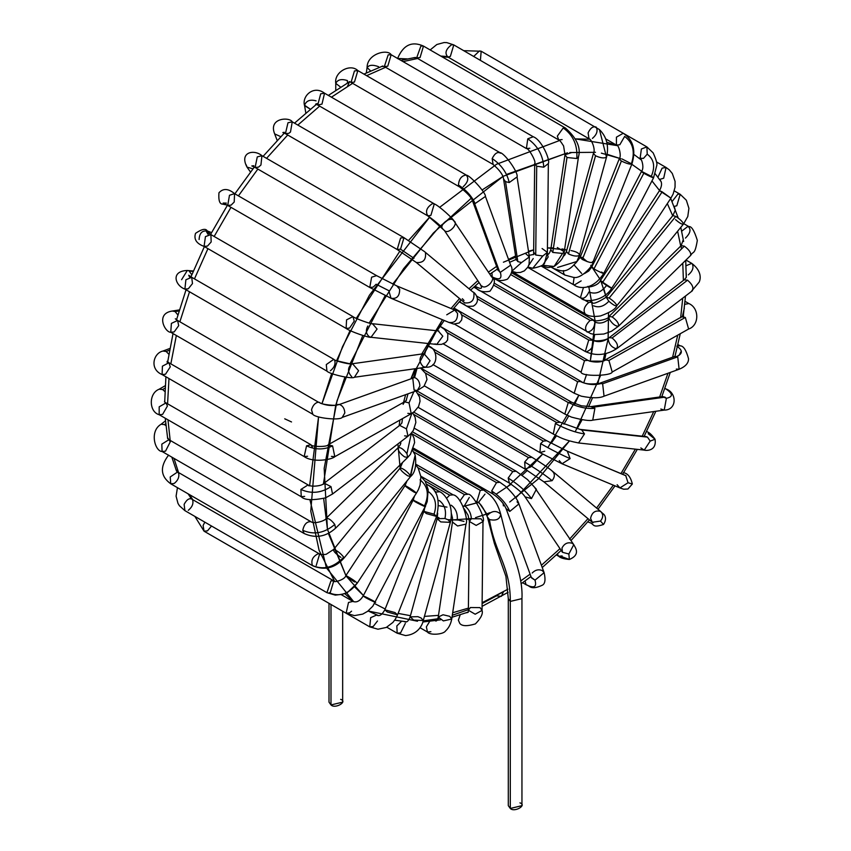 <?xml version="1.0" encoding="UTF-8"?>
<svg xmlns="http://www.w3.org/2000/svg" width="851" height="851" viewBox="0 0 851 851"><rect width="100%" height="100%" fill="white"/><g stroke="black" fill="none" stroke-linecap="round" stroke-linejoin="round"><path stroke-width="1.28" d="M340.655 699.362C348.102 701.681 335.017 709.234 330.996 704.936L330.996 699.362M328.997 603.338L328.997 702.149L330.996 704.936L342.655 702.149L342.655 611.22M330.996 704.936L330.996 604.487L330.996 704.936M412.267 433.989L496.505 482.623L499.92 482.294L496.505 482.623L412.267 433.989M413.629 448.232L493.091 494.112L491.676 490.984L496.505 482.623L491.676 490.984L493.091 494.112C499.484 498.569 503.813 503.409 506.079 508.621L509.781 511.419L518.897 503.92L509.781 511.419C506.398 503.547 500.367 496.739 491.676 490.984C500.367 496.739 506.398 503.547 509.781 511.419L506.079 508.621L531.301 577.372L535.002 580.159L544.119 572.67L535.002 580.159L531.545 577.903M517.046 501.803L518.897 503.92L544.119 572.67C545.714 579.616 545.119 583.797 542.332 585.201C530.216 590.849 529.684 585.275 526.407 584.903L522.588 582.701M532.194 573.021C535.205 569.893 538.566 569.074 542.268 570.553L544.119 572.67M535.002 580.159C536.97 587.137 533.981 588.626 526.046 584.648C533.981 588.626 536.97 587.137 535.002 580.159M525.046 580.946L526.046 584.648L525.046 580.946M413.777 414.448L512.77 471.592L516.185 471.252L512.77 471.592L413.777 414.448M414.469 428.298L509.355 483.081L508.196 478.039L512.77 471.592L508.196 478.039L509.355 483.081C517.94 489.091 523.184 493.686 525.067 496.878L531.481 498.59L536.396 489.251L531.481 498.59C526.152 491.314 518.397 484.464 508.196 478.039C518.397 484.464 526.152 491.314 531.481 498.59L525.067 496.878L562.447 552.299L568.851 554.001L573.765 544.661L568.851 554.001L562.447 552.299L561.979 548.023C564.404 543.449 567.851 541.885 572.319 543.321L573.765 544.661C575.01 547.278 581.19 554.49 569.362 559.469L561.043 556.405L569.362 559.469L568.851 554.001L569.362 559.469C563.883 558.969 560.33 557.905 558.713 556.267L557.373 554.075L558.713 556.267L556.437 554.948M534.939 487.91L573.765 544.661M562.128 555.926L558.713 556.267M418.181 393.896L528.535 457.615L531.949 457.274L528.535 457.615L418.181 393.896M530.684 466.933L525.12 469.103L524.684 462.05L528.535 457.615L524.684 462.05L525.12 469.103L543.927 481.868L552.108 480.677C555.097 476.783 555.075 473.539 552.033 470.943C555.075 473.539 555.097 476.783 552.108 480.677C544.98 474.911 535.843 468.71 524.684 462.05C535.843 468.71 544.98 474.911 552.108 480.677L543.927 481.868L592.307 522.259L600.487 521.078C603.476 517.174 603.455 513.93 600.412 511.334L603.561 514.132C602.465 513.025 608.422 517.014 603.529 524.461L600.487 521.078L592.307 522.259L590.573 518.344C591.924 512.451 595.2 510.111 600.412 511.334C603.455 513.93 603.476 517.174 600.487 521.078L603.529 524.461C591.137 528.567 594.945 523.599 589.02 522.44L587.871 521.78M425.351 372.993L543.332 441.105L546.746 440.765L543.332 441.105L425.351 372.993M544.757 451.179L539.917 452.594L540.608 443.648L543.332 441.105L540.608 443.648L539.917 452.594L562.022 463.774L570.127 458.615L567.277 451.168L570.127 458.615C561.745 454.998 551.905 450.019 540.608 443.648C551.905 450.019 561.745 454.998 570.127 458.615L562.022 463.774L559.213 460.561M567.798 451.424L625.719 475.571L567.798 451.424M562.022 463.774L619.943 487.921L628.049 482.751L625.719 475.571L628.049 482.751L619.943 487.921L617.135 484.708M628.049 482.751L632.336 484.017L628.049 482.751M435.159 352.399L556.703 422.575L560.118 422.234L556.703 422.575L435.159 352.399M432.904 364.558L553.288 434.063L555.384 423.543L556.703 422.575L555.384 423.543L553.288 434.063C559.469 437.212 563.862 440.105 578.552 442.956L584.499 433.914L581.754 429.946L580.031 429.383L581.754 429.946L584.499 433.914C575.691 432.638 565.989 429.181 555.384 423.543C565.989 429.181 575.691 432.638 584.499 433.914L578.552 442.956L644.25 450.115L650.196 441.084L647.462 437.116L645.739 436.542L581.754 429.946L647.462 437.116L650.196 441.084L644.25 450.115L640.824 447.934M650.196 441.084L655.047 439.265L650.196 441.084M646.569 431.51L646.888 431.702C649.217 432.361 651.94 434.882 655.047 439.265L648.185 433.67M447.392 332.805L568.245 402.576L571.659 402.246L568.245 402.576L447.392 332.805M443.275 343.889L564.83 414.065L568.245 402.576L564.83 414.065L571.415 417.096C582.839 420.139 589.945 421.149 592.732 420.128L594.902 408.331L590.828 406.608L594.902 408.331C586.509 409.054 577.701 407.097 568.479 402.459C577.701 407.097 586.509 409.054 594.902 408.331L592.732 420.128L664.216 410.097L666.386 398.3L662.312 396.566L664.971 397.13L593.487 407.161L664.971 397.13L666.386 398.3L664.216 410.097L660.823 409.023M666.386 398.3C673.279 396.8 673.045 393.63 665.673 388.811L664.791 388.673L665.673 388.811C673.045 393.63 673.279 396.8 666.386 398.3M664.216 410.097C677.066 410.214 677.119 392.705 666.067 388.992L664.918 388.333M461.753 314.849L577.606 381.737L581.02 381.397L577.606 381.737L461.753 314.849M454.657 324.21L574.191 393.215L577.606 381.737L574.191 393.215L581.254 396.172C592.019 398.279 599.615 398.289 604.04 396.183L602.636 383.769L599.434 383.333L601.731 383.354C594.36 385.471 586.903 384.716 579.361 381.099C586.903 384.716 594.36 385.471 601.731 383.354L602.636 383.769L604.04 396.183L679.13 369.26L677.726 356.835L674.524 356.409L677.726 356.835L602.636 383.769L677.726 356.835L679.13 369.26L676.375 369.057M676.832 356.431C682.842 353.686 682.832 350.272 676.8 346.166C682.832 350.272 682.842 353.686 676.832 356.431M679.055 355.356L681.3 351.133M679.13 369.26C685.576 366.547 688.704 363.005 688.512 358.633C686.172 350.069 683.406 345.804 680.204 345.836L677.641 345.772L680.204 345.836L677.928 344.527M477.602 298.946L584.509 360.664L587.924 360.335L584.509 360.664L477.602 298.946M464.891 302.977L416.32 262.491C423.138 263.076 426.191 259.863 425.489 252.832C426.191 259.863 423.138 263.076 416.32 262.491L464.699 302.882C471.518 303.477 474.571 300.254 473.869 293.223C474.571 300.254 471.518 303.477 464.699 302.882L416.32 262.491L397.172 249.503L400.608 238.003L397.172 249.503L400.534 249.194L413.958 258.31L400.534 249.194L403.991 237.684L400.608 238.003L403.991 237.684L424.436 251.556L472.816 291.957C474.901 292.17 481.794 301.137 473.305 306.147C463.199 306.817 467.752 305.275 461.061 302.85L459.838 301.169L461.061 302.85L459.253 301.807L581.095 372.153L584.509 360.664L581.095 372.153C581.19 376.727 611.507 376.11 612.199 372.015L608.912 360.462L605.859 359.952L603.136 361.143L605.859 359.952L608.912 360.462L612.199 372.015L688.619 329.018L685.332 317.455L682.279 316.955L685.332 317.455L608.912 360.462L685.332 317.455L688.619 329.018C699.224 325.593 699.682 308.2 688.853 303.541L684.747 304.339L688.853 303.541L685.044 301.339M588.126 360.462L589.711 361.143L603.093 361.164M587.594 360.175L589.711 361.143L587.594 360.175M682.279 316.955L684.321 308.19L682.279 316.955M494.25 283.16L592.147 339.687L592.839 340.294L588.732 340.017L585.318 351.506L588.732 340.017L494.197 285.436L588.732 340.017L592.839 340.294C593.913 345.846 591.764 349.687 586.382 351.825M592.839 340.294C597.774 342.517 602.87 341.921 608.157 338.507C602.87 341.921 597.774 342.517 592.839 340.294M491.048 276.213C496.856 278.745 485.634 290.51 481.794 285.915C485.634 290.51 496.856 278.745 491.048 276.213L491.665 276.937C495.761 279.351 495.197 284.106 489.942 291.223C484.315 292.393 479.943 291.606 476.837 288.872L475.464 286.468L476.837 288.872L473.805 287.117L585.318 351.506C595.87 356.335 606.455 355.303 617.06 348.431L616.241 348.761C618.751 346.219 617.379 342.613 612.135 337.953L608.763 337.592L612.135 337.953C617.379 342.613 618.751 346.219 616.241 348.761C611.38 347.24 608.678 343.815 608.157 338.507L684.193 279.819L687.565 280.192L684.193 279.819L686.31 277.362L686.236 273.373L686.246 276.298M612.135 337.953L687.565 280.192L612.135 337.953M691.682 290.989C694.182 288.446 692.81 284.84 687.565 280.192C692.81 284.84 694.182 288.446 691.682 290.989L699.043 282.287C699.607 281.426 703.756 272.48 691.767 263.385L686.023 265.767L691.767 263.385L685.97 260.044M688.353 274.873C692.725 271.075 693.99 267.331 692.14 263.65L691.767 263.385M511.057 274.756L590.158 320.423L593.572 320.082L594.86 322.018C594.455 328.071 591.892 331.433 587.158 332.092C584.329 328.869 585.328 324.976 590.158 320.423L511.057 274.756M511.611 272.767L593.572 320.082L590.158 320.423C585.328 324.976 584.329 328.869 587.158 332.092M594.86 322.018C599.529 324.061 604.295 323.05 609.167 318.976C604.295 323.05 599.529 324.061 594.86 322.018M593.572 320.082C591.445 322.231 609.295 319.785 609.018 316.412L612.209 316.944L609.018 316.412L609.167 318.976C612.284 323.859 615.379 326.284 618.454 326.263C619.188 323.742 617.103 320.636 612.209 316.944C617.103 320.636 619.188 323.742 618.454 326.263L690.725 255.374C693.427 250.449 694.703 255.736 697.331 240.397C694.32 230.674 691.501 226.079 688.853 226.6L688.023 226.313L681.683 231.195L688.023 226.313L688.853 226.6L683.853 223.717M612.209 316.944L684.353 246.162L681.172 245.631L684.353 246.162L612.209 316.944M690.608 255.481C691.331 252.949 689.257 249.843 684.353 246.162C689.257 249.843 691.331 252.949 690.608 255.481M681.321 248.194L681.172 245.631L683.3 239.556M688.023 226.313C691.32 229.227 690.459 233.153 685.438 238.089M582.861 299.073L588.732 302.467L592.147 302.126L588.732 302.467L582.861 299.073M511.749 271.48L585.158 313.849C583.031 310.275 584.222 306.477 588.732 302.467C584.222 306.477 583.031 310.275 585.158 313.849L585.318 313.955C588.509 316.327 593.583 316.987 600.529 315.944C610.22 312.381 615.635 309.03 616.773 305.871L616.847 305.647C616.071 303.467 613.497 300.946 609.125 298.052L606.189 297.233L609.125 298.052C613.497 300.946 616.071 303.467 616.847 305.647L683.523 224.004C682.747 221.824 680.162 219.292 675.79 216.409L672.864 215.59L675.79 216.409L609.125 298.052L675.79 216.409C680.162 219.292 682.747 221.824 683.523 224.004L687.778 216.526L688.916 208.325L686.342 200.23L680.204 194.305L677.875 194.156L672.12 201.485L677.875 194.156L680.204 194.305L676.79 205.782L674.183 206.41M616.847 305.647C615.826 306.445 613.156 304.977 608.859 301.254C603.87 306.488 598.764 307.998 593.541 305.796M608.859 301.254L606.189 297.233L603.838 288.734M683.523 224.004C682.491 224.802 679.832 223.334 675.524 219.611M588.924 291.989C595.37 294.606 601.263 292.425 606.582 285.447C601.263 292.425 595.37 294.606 588.924 291.989C586.35 297.425 583.531 299.307 580.456 297.648L583.478 287.415L580.456 297.648L581.095 298.18L580.456 297.648M527.716 267.363L581.095 298.18C584.36 302.552 603.465 301.892 611.741 288.17L600.327 280.67L611.741 288.17L670.907 198.145L659.493 190.645L662.142 191.837L602.976 281.872L662.142 191.837L670.907 198.145L673.13 194.049L675.045 187.241L675.077 181.412L672.301 173.487L669.312 169.87L666.067 167.466L662.131 168.136L657.919 177.21L662.131 168.136L666.067 167.466L663.695 178.21L659.578 179.444M611.433 287.723C612.177 288.67 610.561 287.915 606.582 285.447C600.253 281.117 599.051 279.926 602.976 281.872M581.169 280.883L574.191 285.085L573.191 283.968L574.117 277.341L573.191 283.968L574.191 285.085C577.138 287.734 591.636 292.148 603.667 273.554L653.536 177.88L656.664 165.849C657.515 164.243 656.344 159.924 653.153 152.882L646.888 146.904L641.388 148.989L640.058 158.733L641.388 148.989L646.888 146.904L647.228 154.159C654.068 159.328 655.419 166.722 651.292 176.338L653.536 177.88M601.423 272.012C608.242 275.767 598.317 271.597 593.955 268.873C598.317 271.597 608.242 275.767 601.423 272.012L603.667 273.554M593.955 268.873C591.254 267.267 590.881 266.863 592.839 267.629C590.881 266.863 591.254 267.267 593.955 268.873L643.824 173.2C641.122 171.594 640.75 171.189 642.718 171.955L651.292 176.338C658.121 180.093 648.185 175.923 643.824 173.2L593.955 268.873M642.718 171.955C640.75 171.189 641.122 171.594 643.824 173.2C648.185 175.923 658.121 180.093 651.292 176.338C655.419 166.722 654.068 159.328 647.228 154.159L643.473 158.392L639.122 158.19M571 250.556C576.627 251.726 579.446 253.321 579.446 255.353L576.84 261.502L579.446 255.353L576.84 261.502L557.575 267.448L576.84 261.502C565.713 275.543 560.192 270.15 553.288 268.384L552.214 267.118L553.288 268.384L551.427 267.31L564.83 275.043L563.575 273.224L563.543 270.586L563.575 273.224L564.83 275.043L573.404 277.352C581.446 279.553 594.072 264.14 592.828 262.438L631.889 164.02C636.154 150.159 633.272 139.904 623.24 133.256L616.422 137.171L616.411 145.074L616.422 137.171L623.24 133.256L481.177 51.23L479.421 50.954L473.73 56.421L479.421 50.954L481.177 51.23L480.411 60.272M592.498 261.714C592.381 263.321 588.998 262.565 582.339 259.459C588.998 262.565 592.381 263.321 592.498 261.714L592.828 262.438M575.936 262.874L580.137 257.396L582.339 259.459L580.137 257.396L582.914 257.342M582.339 259.459L621.39 161.052L619.198 158.977L621.39 161.052L582.339 259.459M621.964 158.924L631.889 164.02M631.559 163.296C631.442 164.903 628.049 164.147 621.39 161.052C628.049 164.147 631.442 164.903 631.559 163.296C635.229 151.595 632.931 142.628 624.655 136.415C632.931 142.628 635.229 151.595 631.559 163.296M624.655 136.415L619.826 144.734L616.475 145.106C618.369 143.808 621.975 156.159 619.198 158.977L580.137 257.396M579.446 255.353C577.074 256.651 573.414 256.172 568.468 253.928L566.404 251.481L568.468 253.928C573.414 256.172 577.074 256.651 579.446 255.353L606.497 157.19C604.125 158.488 600.466 158.009 595.519 155.765L593.455 153.318L595.519 155.765L568.468 253.928L595.519 155.765C600.466 158.009 604.125 158.488 606.497 157.19L606.614 156.946C609.029 145.829 606.635 136.713 599.444 129.586L453.785 44.901L451.626 44.709C445.69 49.284 444.467 53.39 447.956 57.038L589.02 138.745L588.094 132.905L589.02 138.745C591.679 139.181 595.796 149.989 593.455 153.318L566.404 251.481L564.841 254.906L562.99 256.683M606.497 157.19L599.444 129.586L606.497 157.19M596.232 127.193C598.062 130.884 596.796 134.618 592.434 138.405C596.796 134.618 598.062 130.884 596.232 127.193C593.211 125.948 590.498 127.841 588.094 132.905C590.498 127.841 593.211 125.948 596.232 127.193L595.849 126.916M447.956 57.038C444.467 53.39 445.69 49.284 451.626 44.709L453.785 44.901L450.37 56.389L447.956 57.038M446.956 56.73L444.105 56.283M547.31 253.928L548.15 256.991L542.651 265.289L554.086 266.459L562.554 253.438L552.778 252.428L550.767 249.715L552.778 252.428L562.554 253.438L554.086 266.459L547.991 267.639L541.151 265.948M557.299 247.535L564.266 251.736L562.554 253.438L564.266 251.736C564.33 256.694 560.937 261.597 554.086 266.459M546.746 253.47C547.991 255.364 549.331 254.109 550.767 249.715L564.99 154.786L567 157.499L576.787 158.509L578.499 156.807L576.787 158.509L567 157.499L552.778 252.428L567 157.499L564.99 154.786L571.532 152.606M576.787 158.509C577.765 145.351 573.244 135.171 563.234 127.948L557.331 136.128L558.713 139.926L557.331 136.128L563.234 127.948C573.244 135.171 577.765 145.351 576.787 158.509M564.266 251.736L578.499 156.807C581.063 147.691 576.744 138.128 565.532 128.097L563.234 127.948L565.532 128.097L423.479 46.082L420.905 46.018L416.65 57.9L420.905 46.018L423.479 46.082L420.064 57.57L416.65 57.9L558.713 139.926L562.128 139.585M416.65 57.9L413.522 57.73M397.608 58.453L407.182 58.91M533.237 258.534L528.662 265.459M527.928 267.001L532.779 268.288L542.789 255.991L535.726 255.013L533.726 252.226L535.726 255.013L542.789 255.991L532.779 268.288L527.833 267.171M542.087 248.524L547.384 252.375L542.789 255.991L547.384 252.375L544.757 262.108C545.087 264.523 541.098 266.586 532.779 268.288M535.726 255.013L536.704 166.211L534.705 163.413L536.704 166.211L535.726 255.013M547.384 252.375L548.352 163.562L543.757 167.19L536.704 166.211L543.757 167.19L548.352 163.562C550.406 159.765 541.47 139.585 533.237 136.756L527.769 138.809L526.407 148.574L527.769 138.809C537.662 145.734 542.991 155.19 543.757 167.19C542.991 155.19 537.662 145.734 527.769 138.809L533.237 136.756L391.173 54.741L388.184 54.847L384.344 66.559L388.184 54.847L391.173 54.741L387.758 66.218L384.344 66.559L526.407 148.574L529.822 148.244M384.344 66.559L381.727 66.399M391.173 54.741C387.535 48.635 367.058 53.719 367.079 67.527L370.642 70.973L367.079 67.527L366.313 72.963M367.068 67.761C368.855 64.878 372.695 64.527 378.599 66.697M511.759 271.278L521.546 262.555L517.855 261.619L515.876 259.002L517.855 261.619L521.546 262.555L511.759 271.278M525.684 253.641L529.365 256.928L521.546 262.555L529.365 256.928L517.057 176.934L509.228 182.561L505.537 181.625L503.558 179.008L505.537 181.625L517.855 261.619L505.537 181.625L509.228 182.561L517.057 176.934C518.748 172.796 504.356 152.733 499.92 152.616L357.856 70.601L354.452 70.941L351.037 82.43L354.452 70.941L357.856 70.601L354.452 82.09L351.037 82.43L349.474 81.6M509.228 182.561C506.973 172.721 501.292 164.722 492.176 158.573L493.091 164.445L492.176 158.573C501.292 164.722 506.973 172.721 509.228 182.561M500.611 153.223C497.644 151.446 494.835 153.233 492.176 158.573C494.835 153.233 497.644 151.446 500.611 153.223M349.261 81.739L348.591 82.334L349.261 81.739M357.856 70.601C350.272 63.134 333.932 72.016 335.762 83.366L340.677 87.153L335.762 83.366C337.613 79.6 341.496 78.675 347.41 80.579L347.41 83.026L347.41 80.579M618.581 326.156L611.454 331.273L603.838 334.028L594.913 334.528L590.637 333.613L491.74 277.064L493.091 277.841L492.176 276.894L491.974 272.628L492.176 276.894L493.091 277.841C497.005 280.947 501.813 281.373 507.515 279.117C512.132 273.565 513.185 268.927 510.653 265.193L500.314 272.32L497.835 269.905L500.314 272.32C502.281 278.968 499.569 280.49 492.176 276.894C499.569 280.49 502.281 278.968 500.314 272.32L510.653 265.193L485.432 196.453L475.092 203.58L472.613 201.155L474.464 203.272L499.697 272.022L474.464 203.272L475.092 203.58L485.432 196.453C486.166 193.071 470.135 175.487 466.603 175.221L466.22 175.04C461.519 175.646 458.934 178.976 458.476 185.039L459.774 187.05L458.476 185.039C466.337 190.135 471.869 196.315 475.092 203.58C471.869 196.315 466.337 190.135 458.476 185.039C458.934 178.976 461.519 175.646 466.22 175.04L324.55 93.206L320.71 93.801L317.721 105.024L320.71 93.801L324.55 93.206L321.976 104.12L317.721 105.024L315.604 104.162L317.072 103.577M466.22 175.04C469.007 178.284 468.007 182.178 463.189 186.709M316.083 100.854C310.19 99.205 306.349 100.663 304.552 105.226L310.37 109.205L304.594 105.694L305.828 113.023M475.422 285.67L475.464 286.468C481.294 289.521 482.911 288.872 480.315 284.532L480.315 284.532C482.911 288.872 481.294 289.521 475.464 286.468M491.665 276.937L454.296 221.526C454.083 219.42 439.063 205.782 434.308 203.868L432.51 203.591L434.308 203.868L292.244 121.842L290.478 132.043L288.829 133.33L285.415 133.671L287.989 122.757L292.244 121.842L287.989 122.757L285.415 133.671L427.479 215.686C436.127 221.728 441.297 226.217 442.977 229.164L442.945 229.121C438.01 225.504 451.03 215.42 453.668 220.803C459.487 223.334 448.264 235.099 444.424 230.504L480.751 285.085M442.945 229.121L427.84 215.856L444.424 230.504C448.264 235.099 459.487 223.334 453.668 220.803M432.51 203.591C426.681 207.367 425.128 211.463 427.84 215.856C425.128 211.463 426.681 207.367 432.51 203.591M434.308 203.868L430.893 215.356L427.84 215.856M292.244 121.842C289.744 116.821 268.086 117.608 274.66 133.894L280.798 136.681L274.66 133.894L277.192 140.468M462.338 298.701L464.029 300.467M403.991 237.684L261.938 155.669L257.268 156.914L255.109 167.487L257.268 156.914L261.938 155.669L260.938 165.009L258.523 167.147L255.109 167.487L251.832 165.934L253.864 165.732M261.938 155.669C254.002 148.957 239.035 152.148 247.003 167.094L252.938 168.838L247.003 167.094L246.226 164.871M446.732 314.806L454.711 310.051L457.583 313.445C457.593 320.295 454.711 323.284 448.934 322.391C454.711 323.284 457.593 320.295 457.583 313.445L454.711 310.051L456.444 310.711L455.668 310.594M675.332 356.229L599.434 383.333C590.551 384.609 584.414 383.961 581.02 381.397L453.902 308.009L460.614 312.86L462.114 316.147L461.667 319.976L459.189 323.008L453.626 324.071L448.934 322.391M449.456 322.657L391.013 298.254C396.789 299.137 399.672 296.148 399.662 289.297L396.789 285.904L399.662 289.297C399.672 296.148 396.789 299.137 391.013 298.254L388.811 290.659L376.153 284.245L388.811 290.659M454.711 310.051L396.789 285.904L376.599 275.65L371.621 277.192L369.77 287.468L371.621 277.192L376.599 275.65L234.546 193.634L229.483 195.262L227.717 205.453L229.483 195.262L234.546 193.634L234.227 202.017L231.132 205.112L227.717 205.453L223.164 203.049L226.355 203.112M376.153 284.245L373.185 287.138L369.77 287.468L227.717 205.453M222.632 204.123L226.94 205.006L222.632 204.123C219.611 204.123 218.388 200.347 218.952 192.783C223.122 188.167 228.323 188.454 234.546 193.634M662.876 396.534L590.828 406.608L581.403 405.821L571.659 402.246L440.116 326.295L444.52 329.369L447.849 333.805L447.626 339.985L445.616 342.538L441.605 344.357L436.701 344.442L442.797 336.209L438.18 330.869L442.797 336.209L436.701 344.442L434.978 343.878M436.701 344.442L371.004 337.283L377.089 329.05L372.483 323.71L377.089 329.05L371.004 337.283L369.281 336.709C366.004 333.89 365.526 330.326 367.855 325.997M438.839 330.996L372.483 323.71C373.089 324.891 354.378 318.274 352.952 316.604L346.559 319.859L346.123 328.433L346.559 319.859L352.952 316.604L354.239 321.114L349.538 328.092L346.123 328.433L204.07 246.407L205.442 236.621L204.07 246.407C196.475 243.609 193.634 239.248 195.549 233.334C201.804 229.057 205.697 228.228 207.197 230.855L207.814 231.142L207.197 230.855M352.952 316.604L210.899 234.589L205.442 236.621L210.899 234.589L211.176 241.95L207.484 246.077L204.07 246.407M210.123 234.131L207.814 231.142L210.123 234.131M199.102 239.525C199.464 232.929 202.368 230.132 207.814 231.142L211.548 232.61L207.814 231.142M425.713 350.272L424.968 353.484L425.713 350.272M422.809 354.069L424.011 353.697L430.074 360.707L425.904 367.217L423.245 366.653C419.096 362.271 418.947 358.08 422.809 354.069M428.032 345.974L428.181 346.059C438.042 347.985 439.51 368.026 425.904 367.217L430.074 360.707L424.011 353.697L352.527 363.728L358.59 370.738L354.42 377.248L358.59 370.738L352.527 363.728C353.367 365.281 334.89 361.281 333.773 359.313L326.284 364.579L326.944 371.132L326.284 364.579L333.773 359.313L334.73 360.345L351.325 364.111L352.527 363.728M351.761 376.695C347.612 372.302 347.463 368.111 351.325 364.111L334.73 360.345C335.688 364.207 334.23 367.696 330.358 370.791M333.773 359.313L191.709 277.288L185.89 279.766L184.89 289.117L185.89 279.766L191.709 277.288L192.486 283.574L188.305 288.776L184.89 289.117C175.115 285.596 170.391 271.043 187.316 270.48L193.337 271.012M191.805 274.735L189.124 271.054L191.805 274.735M181.593 279.702L187.316 270.48M189.124 271.054L193.166 271.416L189.124 271.054M416.905 368.834L414.565 377.536C417.852 378.812 419.639 381.631 419.905 386.003L417.309 390.492L414.107 390.056L412.703 377.642L414.565 377.536L416.905 368.834M420.511 367.972L425.638 373.483L426.989 379.535L423.936 386.343L417.309 390.492L419.905 386.003C419.639 381.631 417.852 378.812 414.565 377.536L339.464 404.459C342.762 405.736 344.538 408.554 344.815 412.926L342.208 417.415L344.815 412.926C344.538 408.554 342.762 405.736 339.464 404.459L337.602 404.565C338.336 406.427 319.912 404.502 319.636 402.47L318.38 402.151C315.093 402.81 312.806 405.374 311.53 409.82L312.817 414.288L311.53 409.82C312.806 405.374 315.093 402.81 318.38 402.151C325.454 405.629 332.475 406.406 339.464 404.459C332.475 406.406 325.454 405.629 318.38 402.151L177.582 320.455L171.402 323.391L170.753 332.273L171.402 323.391L177.582 320.455L178.699 325.646L174.168 331.933L170.753 332.273C165.147 332.613 154.999 313.476 172.391 311.019L175.104 311.572L172.391 311.019L179.359 309.924M177.87 314.944L175.104 311.572L177.87 314.944M175.104 311.572L179.05 310.955L175.104 311.572M403.097 404.363L404.544 401.81L409.023 402.906L413.852 391.726L409.023 402.906L411.235 413.703L407.831 413.363M415.894 390.992L419.575 397.109L420.032 401.321L418.543 406.544L414.373 411.576L411.235 413.703L409.023 402.906L404.544 401.81L328.114 444.807L332.592 445.903L334.805 456.71L331.401 456.37M411.235 413.703L334.805 456.71L332.592 445.903L328.114 444.807C327.922 447.062 311.189 446.988 310.987 444.765L306.562 445.807L304.158 456.583L306.562 445.807C315.274 449.913 323.954 449.945 332.592 445.903C323.954 449.945 315.274 449.913 306.562 445.807L310.987 444.765L312.37 447.318M307.573 456.253L304.158 456.583L162.094 374.568L162.413 366.175L162.094 374.568C149.17 369.185 153.371 353.08 162.945 351.048L166.168 351.474L162.945 351.048L169.913 348.442M310.987 444.765L168.924 362.749L162.413 366.175L168.924 362.749L170.264 366.877L165.509 374.227L162.094 374.568M168.87 354.293L166.168 351.474L168.87 354.293M166.168 351.474L169.583 350.197L166.168 351.474M412.661 412.831L415.139 417.394L415.862 422.447L413.363 430.383L410.788 433.712L407.98 436.233L406.427 428.861L399.672 425.394L406.427 428.861L411.863 413.341L406.427 428.861L407.98 436.233L404.597 435.861M323.603 484.187L324.242 483.166L330.996 486.634L332.539 494.005L330.996 486.634L324.242 483.166C322.359 486.176 310.519 487.176 308.073 484.91L300.924 489.442L301.243 496.739L300.924 489.442C311.072 494.037 321.093 493.101 330.996 486.634C321.093 493.101 311.072 494.037 300.924 489.442L308.073 484.91L309.019 485.921M304.658 496.399L301.243 496.739L159.18 414.724L159.18 406.842L159.18 414.724C148.914 411.884 148.436 393.29 159.18 389.205L162.594 389.535L159.18 389.205L165.222 385.716M308.073 484.91L166.009 402.895L159.18 406.842L166.009 402.895L167.424 406.023L162.594 414.384L159.18 414.724M164.52 401.704L164.711 400.821L164.52 401.704M164.913 391.566L162.594 389.535L164.913 391.566M162.594 389.535L165.083 388.109L162.594 389.535M411.459 432.978L406.927 453.657L407.714 457.412L404.533 456.881C399.959 453.519 397.8 450.487 398.066 447.764L398.066 447.764C400.364 447.03 403.321 448.998 406.927 453.657L411.459 432.978M411.533 432.893L414.043 438.137L414.607 442.584L410.448 454.285L407.714 457.412L406.927 453.657C403.321 448.998 400.364 447.03 398.066 447.764M325.922 518.546C328.22 517.823 331.167 519.78 334.773 524.45L335.571 528.194L334.773 524.45C331.167 519.78 328.22 517.823 325.922 518.546L326.007 518.45C326.667 520.099 314.157 524.631 310.987 521.695L310.987 521.695C306.86 521.386 304.105 524.259 302.743 530.322L304.158 533.524L302.743 530.322C313.764 535.141 324.444 533.183 334.773 524.45C324.444 533.183 313.764 535.141 302.743 530.322C304.105 524.259 306.86 521.386 311.009 521.716L168.924 439.68L161.818 444.148L162.094 451.509L161.818 444.148L168.924 439.68L170.264 441.882L165.509 451.168L162.094 451.509C154.999 451.413 149.159 431.127 161.126 424.245L164.498 424.617L161.126 424.245L165.456 420.862M167.477 437.488L168.924 439.68M165.892 425.606L164.498 424.617L165.892 425.606M164.498 424.617L165.7 423.681L164.498 424.617M412.629 450.668L415.182 455.03L410.544 476.581L407.618 475.762C402.161 471.975 399.725 469.316 400.31 467.795C403.885 468.975 407.235 471.55 410.373 475.539L415.182 455.03L412.629 450.668M402.576 462.455L400.31 467.795L333.645 549.448C337.209 550.618 340.56 553.193 343.708 557.182L343.868 558.235L343.708 557.182C340.56 553.193 337.209 550.618 333.645 549.448L326.061 554.363C321.157 554.746 319.019 554.629 319.636 554.001L318.359 553.682C312.806 556.331 310.817 560.277 312.413 565.532L312.413 565.532C323.518 570.266 333.954 567.489 343.708 557.182C333.954 567.489 323.518 570.266 312.413 565.532C310.817 560.277 312.806 556.331 318.359 553.682L319.636 554.001L316.232 565.49M412.692 450.53L415.182 455.03C416.607 465.71 415.054 472.89 410.544 476.581L410.373 475.539C407.235 471.55 403.885 468.975 400.31 467.795M340.943 557.416C335.485 553.618 333.049 550.959 333.645 549.448M319.636 554.001L177.582 471.986L170.211 476.985L170.753 483.804L170.211 476.985L177.582 471.986L178.699 473.369C179.359 477.241 177.848 480.602 174.168 483.474L170.753 483.804C160.413 476.326 159.711 466.752 168.626 455.094M175.859 469.369L177.582 471.986M415.969 465.167L418.256 468.252L420.873 476.645L420.096 484.985L418.394 489.612L416.405 493.154L413.756 491.952C407.31 487.91 404.661 485.878 405.821 485.878C411.012 488.793 414.543 491.218 416.394 493.165L416.405 493.154C414.543 491.218 411.012 488.793 405.821 485.878L405.002 485.655L405.821 485.878M354.59 581.988C348.144 577.935 345.495 575.904 346.644 575.904C351.846 578.818 355.367 581.254 357.229 583.19L357.229 583.19C355.367 581.254 351.846 578.818 346.644 575.904L345.825 575.68L346.644 575.904M357.229 583.19C348.942 593.987 339.602 597.2 329.209 592.828C339.602 597.2 348.942 593.987 357.229 583.19M407.044 480.868L405.002 485.655L345.825 575.68C345.187 579.637 333.177 583.18 333.826 580.871L330.943 580.882L326.944 592.668L330.943 580.882L333.773 580.839L330.358 592.328L329.209 592.828M333.773 580.839L192.486 499.537C189.699 497.59 186.912 499.197 184.124 504.366L184.89 510.643L184.124 504.366C186.912 499.197 189.699 497.59 192.486 499.537C193.751 503.366 192.358 506.951 188.305 510.313M414.522 501.345C412.512 499.728 415.256 500.931 422.777 504.951L424.447 505.973C429.127 508.76 417.267 503.239 414.522 501.345L413.065 500.271L414.522 501.345C417.267 503.239 429.127 508.76 424.447 505.973C429.415 494.846 427.947 486.144 420.043 479.836M424.447 505.973L425.181 506.579L372.812 606.189L367.675 611.295L362.739 614.092L354.473 615.613L346.123 613.22L348.506 602.465L346.123 613.22L204.07 531.205L203.102 525.461L204.07 531.205L194.9 516.429M364.654 597.019C362.632 595.402 365.387 596.604 372.908 600.625L374.578 601.646C379.259 604.433 367.398 598.913 364.654 597.019L363.196 595.945L364.654 597.019C367.398 598.913 379.259 604.433 374.578 601.646L375.302 602.253M414.565 495.963L413.065 500.271L363.196 595.945C360.026 601.019 356.612 602.838 352.952 601.402L348.506 602.465L352.963 601.402L341.198 594.615M351.569 611.199L349.538 612.88L346.123 613.22M204.836 522.163L203.102 525.461L204.836 522.163M211.516 526.024L207.484 530.864L204.07 531.205M426.915 484.762L428.181 485.081L426.915 484.762M424.947 507.015L423.904 511.387L426.277 513.557L436.595 516.429L426.277 513.557L423.904 511.387L434.053 514.164C437.169 504.505 435.393 497.08 428.734 491.878M434.053 514.164L436.595 516.429L397.545 614.837L387.216 611.965L397.545 614.837L395.46 618.985L392.917 622.411L386.301 627.442L377.982 629.229L369.77 626.879L370.653 617.677L369.77 626.879L227.621 544.8M423.904 511.387L384.854 609.805L387.216 611.965L384.854 609.805L394.992 612.571L397.545 614.837M384.854 609.805C381.971 614.922 379.216 616.667 376.599 615.05L370.653 617.677L376.599 615.05L375.674 614.507M377.504 620.975L373.185 626.538L369.77 626.879M434.478 491.027L436.308 492.08L439.722 491.74L436.308 492.08L434.478 491.027M435.478 492.644L436.308 492.08L435.478 492.644M439.19 500.462C444.616 504.558 446.541 510.568 444.956 518.493C446.541 510.568 444.616 504.558 439.19 500.462M437.669 513.196L437.169 518.716L440.775 521.918L450.339 522.344L440.775 521.918L437.169 518.716L444.956 518.493L448.264 519.897L450.339 522.344L423.287 620.507L413.724 620.081L423.287 620.507C422.553 624.326 418.554 634.346 405.533 635.569L397.172 633.208L396.832 625.942L397.172 633.208L386.769 627.208M437.169 518.716L410.118 616.879L413.724 620.081L410.118 616.879L417.905 616.656L421.213 618.06L423.287 620.507M401.534 621.283L396.832 625.942L401.534 621.283M405.31 623.421L400.587 632.867L397.172 633.208M424.936 480.889L449.679 495.176L453.094 494.835L449.679 495.176L424.936 480.889M446.584 498.26L449.679 495.176L446.584 498.26M451.179 505.175C455.7 508.451 457.732 513.334 457.285 519.833C457.732 513.334 455.7 508.451 451.179 505.175M451.349 513.43L452.519 518.206L452.466 522.088L457.593 525.982L465.976 524.11L457.593 525.982L452.466 522.078L438.244 617.018L443.36 620.911L451.743 619.039L443.36 620.911L438.244 617.018L443.052 614.762L449.732 616.326L451.743 619.039C450.753 624.155 448.711 628.102 445.616 630.889C443.467 634.591 429.659 635.527 427.479 632.027L426.351 626.857L427.479 632.027L419.979 627.698M457.285 519.833L463.965 521.397M429.659 621.443L426.351 626.857L429.659 621.443M430.893 631.687L427.479 632.027M417.937 467.72L464.476 494.601L467.901 494.261L464.476 494.601L417.937 467.72M469.305 497.41L464.444 505.771L463.135 506.302M459.912 500.973L464.476 494.601L459.912 500.973M464.444 505.771C468.667 508.717 470.975 513.036 471.38 518.716C470.975 513.036 468.667 508.717 464.444 505.771M464.178 508.738L468.093 515.27L469.358 521.45L476.166 525.407L483.006 521.599L476.166 525.407L469.358 521.45L471.38 518.716L481.006 518.802L483.006 521.599L482.038 610.412L475.188 614.22L482.038 610.412C483.187 613.677 480.975 618.177 475.39 623.911C467.114 626.4 461.912 626.219 459.774 623.379L458.37 620.198L459.774 623.379M469.358 521.45L468.38 610.263L475.188 614.22L468.38 610.263L470.401 607.529L480.038 607.614L482.038 610.412M467.997 612.412L466.337 612.773L467.997 612.412M460.168 614.869L458.37 620.198L460.168 614.869M413.671 451.934L480.241 490.367L483.655 490.038L480.241 490.367L413.671 451.934M485.006 494.112L478.677 502.122L487.612 515.132L478.677 502.122M475.624 501.154L476.837 501.856L480.241 490.367L476.837 501.856C479.953 502.611 483.464 507.632 487.368 516.897L489.442 519.557C496.314 521.025 500.058 519.206 500.665 514.121C500.058 519.206 496.314 521.025 489.442 519.557C494.91 554.065 510.409 565.809 510.302 601.412L521.95 598.625L510.302 601.412C510.409 565.809 494.91 554.065 489.442 519.557L487.368 516.897L494.42 543.619L505.909 576.329L508.302 598.625L510.302 601.412L508.302 598.625L508.302 805.663L510.302 808.45L510.302 802.876M487.612 515.132C492.038 510.664 496.388 510.323 500.665 514.121M519.95 802.876C527.397 805.195 514.312 812.748 510.302 808.45L521.95 805.663L521.95 598.625C523.354 573.819 508.972 544.597 506.154 535.875L500.867 514.823C498.739 506.377 495.048 499.686 489.782 494.761L483.655 490.038L413.214 449.36M510.302 808.45L510.302 601.412L510.302 808.45M507.909 589.211L482.113 602.71L503.398 591.881L501.388 596.338L496.505 595.86L482.113 603.529M468.39 609.635L452.306 615.252M438.839 618.624L423.043 620.9M417.511 621.241L368.089 610.986M344.676 593.541L353.75 601.753L326.678 568.17M326.348 567.543L309.902 499.643M309.636 485.602L318.561 416.852L310.764 511.079L319.082 550.289L334.496 581.18M321.944 403.768L342.496 346.74L369.43 295.201L429.755 217.037M439.627 207.346L496.505 164.264L559.586 140.511L496.505 164.264L439.627 207.346M606.678 142.149L617.156 145.606L575.35 138.894L589.7 139.213M447.786 57.208L442.137 56.857L447.786 57.208M417.639 58.474L403.076 61.612L417.639 58.474M385.599 67.282L366.632 75.675L385.599 67.282M352.591 83.334L331.433 97.184L352.591 83.334M319.625 106.13L297.839 125.076L319.625 106.13M287.723 135.001L266.565 158.339L287.723 135.001M257.853 169.072L238.418 195.868L257.853 169.072M230.983 207.336L214.154 236.472L230.983 207.336M207.942 248.652L194.464 278.883L207.942 248.652M189.518 291.787L179.88 321.774L189.518 291.787M176.348 335.496L170.838 363.845L176.348 335.496M168.987 378.546L167.573 403.8L168.987 378.546M167.966 419.788L170.179 440.403L167.966 419.788M173.998 458.381L178.572 472.56L173.998 458.381M189.411 494.58L192.539 499.303L189.411 494.58M506.802 487.368L542.608 454.115L531.588 466.231M551.193 443.243L556.511 435.786M563.947 424.213L568.681 415.99M574.287 405.15L578.776 395.353L547.831 447.669M583.797 382.652L586.562 374.472L583.797 382.652M594.647 334.496L590.243 361.324L595.115 322.157M595.094 320.699L588.754 286.553L595.094 320.699M574.159 265.044L581.637 273.437M438.669 505.685L446.966 507.122M478.911 502.26L463.221 506.473L477.975 502.601M520.674 580.946L530.12 574.148L520.674 580.946M541.406 565.255L559.99 548.661L541.406 565.255M569.521 539.172L587.988 518.663L569.84 538.843M596.594 508.058L613.326 485.155L596.594 508.058M620.964 473.55L635.389 449.147L620.964 473.55M642.239 436.159L653.728 411.565L642.239 436.159M659.674 396.938L667.95 373.27L659.674 396.938M672.641 357.08L677.726 335.145L672.641 357.08M680.651 317.838L682.747 298.127L680.651 317.838M683.396 280.436L682.768 263.182L683.396 280.436M680.726 246.056L677.641 231.334L680.726 246.056M672.715 215.782L667.333 203.58L672.715 215.782M659.568 190.539L651.951 180.923L659.568 190.539M642.569 171.902L631.793 164.264L642.569 171.902M607.125 154.308L620.783 158.722L601.37 153.137M595.498 152.308L569.787 152.542L595.498 152.308M503.398 176.21L567.521 152.829L506.483 174.466M482.049 190.007L502.877 176.519L439.371 226.77L403.629 268.661L369.174 323.082M362.792 335.485L337.039 400.778L324.178 468.369L327.412 529.216L345.9 575.574L328.316 533.311M354.473 586.733L363.42 595.509L346.506 576.478M374.578 603.561L385.163 609.008L374.578 603.561M398.119 613.401L410.448 615.688L398.119 613.401M424.415 616.401L438.488 615.369L424.415 616.401M452.689 612.741L468.401 608.114L452.689 612.741M486.581 514.036L475.528 517.642M466.263 519.525L471.699 518.557L450.87 520.035M437.499 517.238L439.01 517.738M424.287 510.323L423.521 509.76L424.287 510.323M413.405 499.59L414.182 500.59M400.247 469.199L397.896 443.956L400.247 469.199M399.108 425.83L399.906 420.075L399.108 425.83M403.544 402.363L405.64 394.673L403.544 402.363M414.926 368.76L411.15 378.195L442.477 319.742L421.756 354.016M451.03 308.519L459.487 298.616L451.03 308.519M468.975 288.755L477.73 280.692L468.975 288.755M488.4 272.107L496.558 266.416L488.4 272.107M503.398 262.214L533.758 249.832L528.492 251.226M552.895 247.875L547.427 247.907L566.798 250.056L562.043 248.907M579.403 255.662L580.542 256.385L579.403 255.662M582.903 258.044L587.233 261.661M593.477 268.586L590.754 265.278L599.912 279.085M601.04 281.49L606.199 297.233L672.864 215.59L675.279 210.218L674.407 206.974M608.103 338.709L608.518 312.838L608.167 338.017M605.923 353.665L604.476 360.633M600.519 375.61L575.202 431.872M509.706 502.026L538.087 479.081L569.447 440.924L515.812 497.867M527.343 470.422L522.142 475.22M511.174 484.198L496.505 493.931M503.398 505.877L503.132 503.515L503.398 505.877L504.366 505.313M577.01 428.83L582.063 419.83M588.594 406.725L592.498 397.864M597.689 384.301L608.018 339.443M515.419 256.066L508.526 259.395M447.924 519.706L460.444 520.121M482.379 515.568L489.782 512.717M327.497 529.62L323.657 498.505M323.454 483.719L335.72 405.331M335.805 405.033L344.91 377.067M350.027 363.834L385.173 295.595M392.715 284.074L433.319 233.078L471.848 197.645M429.712 217.079L408.554 240.429M399.885 251.13L356.292 318.348M350.08 330.518L336.592 360.707M331.699 373.461L321.997 403.576M496.505 595.86L501.388 596.338L503.398 591.881M347.548 86.228L349.538 81.781L347.548 86.228M412.427 431.776L499.92 482.294L505.877 486.559C513.419 493.942 517.759 499.728 518.897 503.92M413.703 412.097L516.185 471.252L527.471 479.549L536.396 489.251M418.107 407.321L525.12 469.103M416.671 390.715L531.949 457.274C541.193 462.88 548.108 467.582 552.671 471.39L601.051 511.781M592.307 522.259L593.051 522.769M424.362 385.875L539.917 452.594M420.639 367.962L546.746 440.765L567.277 451.168L626.07 475.805M619.943 487.921L623.698 489.219L627.932 489.006L632.336 484.017C630.719 477.049 627.687 473.262 623.24 472.656M428.478 346.24L560.118 422.234L580.031 429.383L646.303 436.648M644.25 450.115C645.632 450.69 656.908 451.519 655.047 439.265M476.688 296.105L587.924 360.324M589.711 361.143C594.668 362.345 599.147 362.345 603.136 361.143L683.555 315.795L683.555 316.625M592.147 339.687C594.636 342.155 607.859 340.24 608.763 337.592M617.06 348.431L692.501 290.659M609.018 316.412L681.172 245.631M589.477 300.584L592.147 302.126C592.339 304.594 597.019 302.967 606.189 297.233M680.204 194.305L674.279 190.879M587.924 286.361C585.233 288.042 598.008 286.521 600.327 280.67L659.493 190.645C662.312 185.444 662.227 181.657 659.238 179.284M666.067 167.466L656.451 161.913M541.108 265.98L574.191 285.085M584.446 273.586L588.775 271.001L591.562 267.246L641.431 171.562C645.271 167.062 640.207 155.786 640.058 158.733M646.888 146.904L623.336 133.309M616.411 145.074L605.614 138.841M481.177 51.23L463.795 50.677M430.17 49.943L436.84 44.518L444.041 42.55L446.828 42.624L453.785 44.901M564.99 154.786L563.596 145.946C560.532 141.16 558.905 139.149 558.713 139.926M423.479 46.082C411.831 40.869 403.183 45.039 397.545 58.602M533.609 254.651L534.705 163.413C536.577 161.998 528.407 147.563 526.407 148.574M511.759 271.299L516.589 272.607L520.429 272.448L524.386 270.841L527.875 267.108L529.088 264.172L529.365 256.928M516.227 260.023L503.558 179.008C503.175 174.998 499.686 170.147 493.091 164.445L351.037 82.43M335.762 83.366L335.762 90.334M498.133 270.522L472.613 201.155C471.88 197.943 467.603 193.241 459.774 187.05L317.721 105.024M324.55 93.206C313.413 84.696 301.573 96.397 304.594 105.694M284.298 132.288L282.862 132.543L285.415 133.671M397.172 249.503L255.109 167.487M247.003 167.094L250.481 172.03M391.534 298.51L369.77 287.468M371.004 337.283C369.217 338.007 350.314 331.571 346.123 328.433M210.899 234.589L206.538 231.844L208.187 234.578M424.67 353.665L424.011 353.697M425.904 367.217L354.42 377.248C351.91 379.386 328.954 373.951 326.944 371.132L184.89 289.117M191.709 277.288L188.72 275.235L189.571 277.096M413.671 377.45L412.703 377.642M417.309 390.492L342.208 417.415C339.485 420.798 314.987 417.915 312.817 414.288L170.753 332.273M177.582 320.455L175.327 318.795M406.448 400.215L404.544 401.81M334.805 456.71C331.773 459.71 312.913 462.933 304.158 456.583M168.924 362.749L167.126 361.345L167.339 362.909M402.087 421.49L401.746 423.213L399.672 425.394L324.242 483.166M407.98 436.233L332.539 494.005L325.433 497.899C312.54 500.548 304.477 500.165 301.243 496.739M164.509 401.959L166.009 402.895M400.864 441.68L400.342 444.722L398.162 447.658L326.007 518.45M407.714 457.412L335.571 528.194C325.986 536.832 315.519 538.609 304.158 533.524L162.094 451.509M410.544 476.581L343.868 558.235C334.911 568.138 324.561 570.67 312.817 565.83L170.753 483.804M416.405 493.154L357.239 583.18L347.995 591.934C347.357 593.275 343.113 594.338 335.273 595.115L326.944 592.668L184.89 510.643L179.433 505.76L177.976 503.388L176.083 496.165L177.455 487.676M190.433 497.675L191.709 498.824M420.851 476.411L425.213 481.315L428.191 489.633L427.213 501.611L425.181 506.579M426.691 484.219L428.181 485.081C431.595 487.74 442.105 492.144 436.595 516.429M428.244 485.113L439.722 491.74C443.222 493.272 446.413 497.197 449.317 503.515C453.115 512.387 450.243 524.014 450.339 522.344M410.118 616.879C408.395 621.485 406.352 622.985 403.991 621.379M420.83 476.209L453.094 494.835C460.87 495.58 468.795 519.61 465.976 524.11L451.743 619.039M438.244 617.018C437.371 620.549 436.308 621.741 435.063 620.57M416.096 464.359L467.89 494.261C472.092 492.218 486.315 518.706 483.006 521.599M468.38 610.263L468.167 612.326M284.713 418.82L291.531 421.958M400.778 443.584L400.747 441.765M401.906 422.936L402.491 418.618M406.14 400.619L407.98 393.832M413.512 377.291L417.054 368.462M423.926 353.708L429.329 343.644M437.148 330.762L444.211 320.465M452.849 309.275L461.008 299.882M470.603 290.106L478.996 282.564M489.793 274.16L497.505 269.001M509.611 262.331L515.94 259.534M529.12 255.343L533.375 254.502M547.331 253.726L548.821 253.853M482.081 606.337L508.132 592.307M521.067 583.775L530.992 576.521M542.236 567.532L561.192 550.427M571 540.555L589.456 519.887M598.019 509.249L615.028 485.868M622.645 474.252L637.314 449.36M644.143 436.372L655.866 411.267M661.812 396.64L670.29 372.43M675.013 356.218L680.268 333.72M683.279 316.136L685.491 296.031M686.246 277.511L685.725 260.289M683.63 241.524L680.821 227.44M678.268 218.069L670.716 198.432M661.216 181.784L655.259 173.838M641.58 160.148L633.857 154.414M368.079 610.986L378.376 615.581M394.673 620.177L406.523 621.794M422.83 621.996L440.478 619.847M452.009 617.252L468.114 612.124M363.93 74.111L382.854 65.984M400.906 60.357L415.458 57.421M440.786 56.07L446.509 56.496M191.294 498.548L188.06 493.803M176.572 471.199L171.828 457.125M167.679 438.68L165.254 418.224M164.711 401.927L165.913 376.77M167.679 361.898L173.019 333.581M176.519 319.785L186.039 289.787M190.954 276.841L204.389 246.599M210.591 234.408L227.408 205.282M234.865 193.815L254.343 167.062M263.087 156.329L284.308 133.086M294.51 123.161L316.37 104.375M328.358 95.408L349.538 81.781"/></g></svg>
